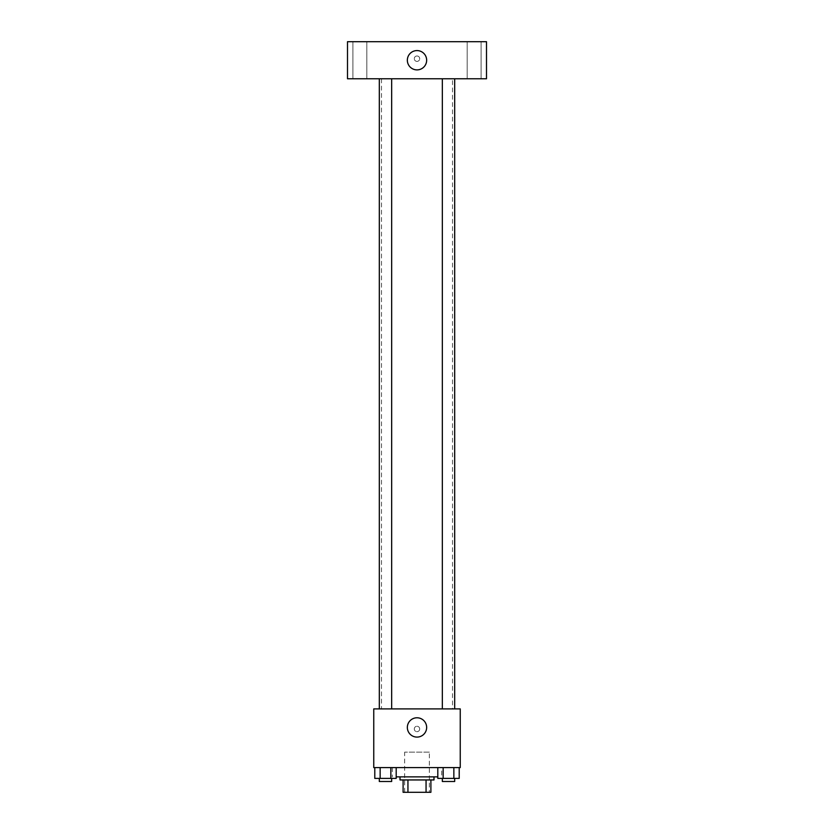 <?xml version="1.0" encoding="UTF-8"?>
<svg xmlns="http://www.w3.org/2000/svg" width="834" height="834" viewBox="0 0 834 834"><rect width="100%" height="100%" fill="white"/><g stroke="black" fill="none" stroke-linecap="round" stroke-linejoin="round"><path stroke-width="0.63" stroke-dasharray="4.17 3.13" d="M429.354 752.143L404.646 752.143L429.354 752.143L429.354 792.3L404.646 792.3L429.354 792.3M407.941 792.3L403.103 792.3L403.103 779.946L407.941 779.946L407.941 792.3L430.897 792.3M426.059 779.946L407.941 779.946L426.059 779.946L426.059 792.3M407.941 779.946L403.103 779.946M400.007 779.946L433.993 779.946M417 776.861L400.007 776.861L417 776.861M437.808 776.861L396.192 776.861M441.707 767.593L392.293 767.593L441.707 767.593L441.707 776.861M374.789 767.593L374.789 778.403L380.148 778.403L374.789 778.403L380.148 778.403L380.148 767.593L390.844 767.593L374.789 767.593L396.192 767.593L380.148 767.593L380.148 778.403L396.192 778.403L390.844 778.403L396.192 778.403L396.192 767.593L390.844 767.593L396.192 767.593L390.844 767.593L390.844 778.403L380.148 778.403L390.844 778.403L390.844 767.593L396.192 767.593L380.148 767.593L396.192 767.593M373.757 767.593L460.243 767.593L460.243 708.9L373.757 708.9L373.757 767.593M437.808 767.593L437.808 778.403L443.156 778.403L437.808 778.403L443.156 778.403L443.156 767.593L453.852 767.593L437.808 767.593L459.211 767.593L443.156 767.593L443.156 778.403L459.211 778.403L453.852 778.403L459.211 778.403L459.211 767.593L453.852 767.593L459.211 767.593L453.852 767.593L453.852 778.403L443.156 778.403L453.852 778.403L453.852 767.593L459.211 767.593L443.156 767.593L459.211 767.593M419.7 728.979A2.7 2.7 0 0 0 415.645 726.633A2.7 2.7 0 0 0 415.645 731.314A2.7 2.7 0 0 0 419.7 728.979A2.7 2.7 0 0 0 415.645 726.633A2.7 2.7 0 0 0 415.645 731.314A2.7 2.7 0 0 0 419.7 728.979M452.518 708.9L381.482 708.9L452.518 708.9L452.518 78.771L381.482 78.771L452.518 78.771M391.667 708.9L379.314 708.9L391.667 708.9L379.314 708.9L391.667 708.9L391.667 78.771L379.314 78.771L391.667 78.771M454.686 708.9L442.333 708.9L454.686 708.9L442.333 708.9L454.686 708.9L454.686 78.771L442.333 78.771L454.686 78.771M373.757 731.679L373.757 726.278L373.757 731.679M460.243 726.278L460.243 731.679L460.243 726.278M426.654 727.436A9.654 9.654 0 0 1 412.173 735.796A9.654 9.654 0 0 1 412.173 719.075A9.654 9.654 0 0 1 426.654 727.436M347.497 78.771L486.503 78.771L486.503 41.7L347.497 41.7L347.497 78.771M366.814 78.771L352.897 78.771L366.814 78.771L352.897 78.771L366.814 78.771L366.814 41.7L352.897 41.7L366.814 41.7L352.897 41.7L366.814 41.7L366.814 78.771M481.103 78.771L467.186 78.771L481.103 78.771L467.186 78.771L481.103 78.771L481.103 41.7L467.186 41.7L481.103 41.7L467.186 41.7L481.103 41.7L481.103 78.771M347.497 61.393L347.507 55.982L347.497 61.393M486.503 55.982L486.493 61.393L486.503 55.982M417 55.982A2.7 2.7 0 0 0 414.654 60.038A2.7 2.7 0 0 0 419.346 60.038A2.7 2.7 0 0 0 417 55.982A2.7 2.7 0 0 0 414.654 60.038A2.7 2.7 0 0 0 419.346 60.038A2.7 2.7 0 0 0 417 55.982M417 50.582A9.654 9.654 0 0 1 425.361 65.062A9.654 9.654 0 0 1 408.639 65.062A9.654 9.654 0 0 1 417 50.582M454.686 778.403L442.333 778.403L454.686 778.403L442.333 778.403L454.686 778.403L454.686 781.489L442.333 781.489L454.686 781.489L442.333 781.489L442.333 778.403M391.667 778.403L379.314 778.403L391.667 778.403L379.314 778.403L391.667 778.403L391.667 781.489L379.314 781.489L391.667 781.489L379.314 781.489L379.314 778.403M453.852 767.593L453.852 778.403M443.156 767.593L443.156 778.403M390.844 767.593L390.844 778.403M380.148 767.593L380.148 778.403M404.646 792.3L404.646 752.143M392.293 767.593L392.293 776.861M381.482 78.771L381.482 708.9M379.314 78.771L379.314 708.9M442.333 78.771L442.333 708.9M352.897 41.7L352.897 78.771L352.897 41.7M467.186 41.7L467.186 78.771L467.186 41.7"/><path stroke-width="1.25" d="M426.059 779.946L426.059 792.3L403.103 792.3L403.103 779.946M426.059 792.3L430.897 792.3L430.897 779.946L430.897 792.3M433.993 776.861L433.993 779.946L400.007 779.946L400.007 776.861M407.941 779.946L407.941 792.3M396.192 776.861L437.808 776.861M460.243 767.593L373.757 767.593L373.757 708.9L460.243 708.9L460.243 767.593M426.654 727.436A9.654 9.654 0 0 1 412.173 735.796A9.654 9.654 0 0 1 412.173 719.075A9.654 9.654 0 0 1 426.654 727.436M442.333 708.9L442.333 78.771M391.667 78.771L391.667 708.9M486.503 78.771L347.497 78.771L347.497 41.7L486.503 41.7L486.503 78.771M417 50.582A9.654 9.654 0 0 1 425.361 65.062A9.654 9.654 0 0 1 408.639 65.062A9.654 9.654 0 0 1 417 50.582M459.211 767.593L459.211 778.403L437.808 778.403L437.808 767.593M453.852 767.593L453.852 778.403M443.156 767.593L443.156 778.403M454.686 778.403L454.686 781.489L442.333 781.489L442.333 778.403M396.192 767.593L396.192 778.403L374.789 778.403L374.789 767.593M390.844 767.593L390.844 778.403M380.148 767.593L380.148 778.403M391.667 778.403L391.667 781.489L379.314 781.489L379.314 778.403M454.686 708.9L454.686 78.771M379.314 78.771L379.314 708.9"/></g></svg>

